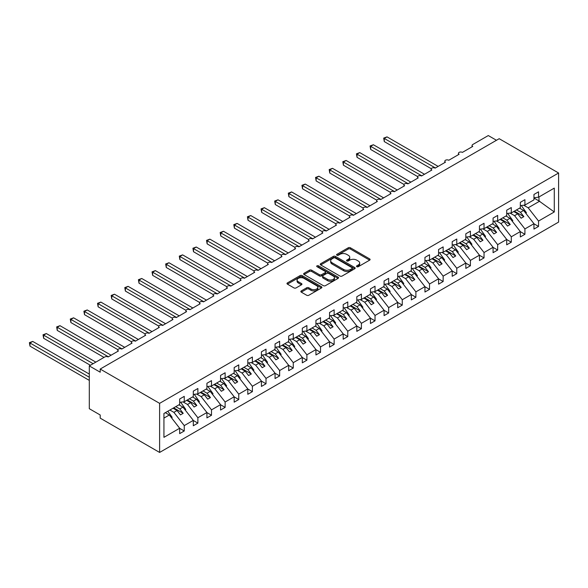 <?xml version="1.0" encoding="UTF-8"?>
<svg xmlns="http://www.w3.org/2000/svg" width="588" height="588" viewBox="0 0 588 588"><rect width="100%" height="100%" fill="white"/><g stroke="black" fill="none" stroke-linecap="round" stroke-linejoin="round"><path stroke-width="0.88" d="M356.791 266.702A1.058 0.61 0 0 0 358.29 266.702L369.661 260.139A1.514 0.875 0 0 0 370.102 259.521A1.514 0.875 0 0 0 369.661 258.904L350.404 247.783A1.514 0.875 0 0 0 348.258 247.783L336.895 254.347A1.058 0.61 0 0 0 336.579 254.78A1.058 0.61 0 0 0 336.895 255.214A1.058 0.61 0 0 0 338.387 255.214L339.864 254.361A4.844 2.793 0 0 1 346.707 254.361L348.316 255.288A4.844 2.793 0 0 1 349.735 257.265A4.844 2.793 0 0 1 348.316 259.242L346.846 260.094A1.058 0.61 0 0 0 346.53 260.528A1.058 0.61 0 0 0 346.846 260.954A1.058 0.61 0 0 0 348.339 260.954L349.816 260.109A4.844 2.793 0 0 1 356.659 260.109L358.268 261.035A4.844 2.793 0 0 1 359.687 263.012A4.844 2.793 0 0 1 358.268 264.99L356.791 265.835A1.058 0.61 0 0 0 356.482 266.268A1.058 0.61 0 0 0 356.791 266.702L356.791 265.835M301.284 290.906A1.514 0.875 0 0 0 300.843 291.523A1.514 0.875 0 0 0 301.284 292.14L306.693 295.257A1.514 0.875 0 0 0 308.832 295.257L321.46 287.973A1.514 0.875 0 0 0 321.901 287.356A1.514 0.875 0 0 0 321.46 286.731L302.195 275.618A1.514 0.875 0 0 0 300.056 275.618L287.429 282.901A1.514 0.875 0 0 0 286.988 283.519A1.514 0.875 0 0 0 287.429 284.136L293.956 287.907A1.514 0.875 0 0 0 296.095 287.907L301.497 284.79A1.514 0.875 0 0 0 301.945 284.173A1.514 0.875 0 0 0 301.497 283.556L298.263 281.681A4.05 2.337 0 0 1 297.08 280.035A4.05 2.337 0 0 1 299.579 277.874A4.05 2.337 0 0 1 303.989 278.381L316.667 285.702A4.05 2.337 0 0 1 317.851 287.356A4.05 2.337 0 0 1 315.352 289.509A4.05 2.337 0 0 1 310.942 289.002L308.832 287.782A1.514 0.875 0 0 0 306.693 287.782L301.284 290.906L301.284 292.14M558.6 173.004L159.613 403.353L159.613 452.444L558.6 222.095L558.6 173.004L499.19 138.702L100.203 369.051L100.203 372.197L89.302 365.905L104.833 356.938A2.315 1.338 0 0 1 108.104 356.938L118.46 350.955A2.315 1.338 0 0 1 117.784 350.014A2.315 1.338 0 0 1 119.21 348.78A2.315 1.338 0 0 1 121.731 349.074L132.087 343.091A2.315 1.338 0 0 1 131.411 342.15A2.315 1.338 0 0 1 132.837 340.915A2.315 1.338 0 0 1 135.358 341.202L145.714 335.226A2.315 1.338 0 0 1 145.038 334.278A2.315 1.338 0 0 1 146.463 333.043A2.315 1.338 0 0 1 148.984 333.337L159.341 327.354A2.315 1.338 0 0 1 158.664 326.413A2.315 1.338 0 0 1 160.09 325.179A2.315 1.338 0 0 1 162.611 325.465L172.968 319.49A2.315 1.338 0 0 1 172.291 318.549A2.315 1.338 0 0 1 173.717 317.314A2.315 1.338 0 0 1 176.238 317.601L186.594 311.625A2.315 1.338 0 0 1 185.918 310.677A2.315 1.338 0 0 1 187.344 309.442A2.315 1.338 0 0 1 189.865 309.736L200.221 303.753A2.315 1.338 0 0 1 199.545 302.813A2.315 1.338 0 0 1 200.971 301.578A2.315 1.338 0 0 1 203.492 301.864L213.848 295.889A2.315 1.338 0 0 1 213.172 294.941A2.315 1.338 0 0 1 214.598 293.713A2.315 1.338 0 0 1 217.119 294L227.475 288.017A2.315 1.338 0 0 1 226.799 287.076A2.315 1.338 0 0 1 228.225 285.841A2.315 1.338 0 0 1 230.746 286.135L241.102 280.153A2.315 1.338 0 0 1 240.426 279.212A2.315 1.338 0 0 1 241.852 277.977A2.315 1.338 0 0 1 244.373 278.264L254.729 272.288A2.315 1.338 0 0 1 254.053 271.34A2.315 1.338 0 0 1 255.479 270.105A2.315 1.338 0 0 1 258 270.399L268.356 264.416A2.315 1.338 0 0 1 267.68 263.475A2.315 1.338 0 0 1 269.106 262.241A2.315 1.338 0 0 1 271.627 262.527L281.983 256.552A2.315 1.338 0 0 1 281.307 255.611A2.315 1.338 0 0 1 282.732 254.376A2.315 1.338 0 0 1 285.254 254.663L295.61 248.687A2.315 1.338 0 0 1 294.933 247.739A2.315 1.338 0 0 1 296.359 246.504A2.315 1.338 0 0 1 298.88 246.798L309.237 240.815A2.315 1.338 0 0 1 308.56 239.875A2.315 1.338 0 0 1 309.986 238.64A2.315 1.338 0 0 1 312.507 238.926L322.863 232.951A2.315 1.338 0 0 1 322.18 232.003A2.315 1.338 0 0 1 323.613 230.775A2.315 1.338 0 0 1 326.134 231.062L336.49 225.086A2.315 1.338 0 0 1 335.807 224.138A2.315 1.338 0 0 1 337.24 222.903A2.315 1.338 0 0 1 339.761 223.197L350.117 217.215A2.315 1.338 0 0 1 349.434 216.274A2.315 1.338 0 0 1 350.867 215.039A2.315 1.338 0 0 1 353.381 215.326L363.737 209.35A2.315 1.338 0 0 1 363.061 208.402A2.315 1.338 0 0 1 364.494 207.174A2.315 1.338 0 0 1 367.008 207.461L377.364 201.478A2.315 1.338 0 0 1 376.688 200.537A2.315 1.338 0 0 1 378.121 199.303A2.315 1.338 0 0 1 380.634 199.597L390.991 193.614A2.315 1.338 0 0 1 390.314 192.673A2.315 1.338 0 0 1 391.74 191.438A2.315 1.338 0 0 1 394.261 191.725L404.618 185.749A2.315 1.338 0 0 1 403.941 184.801A2.315 1.338 0 0 1 405.367 183.566A2.315 1.338 0 0 1 407.888 183.86L418.244 177.877A2.315 1.338 0 0 1 417.568 176.937A2.315 1.338 0 0 1 418.994 175.702A2.315 1.338 0 0 1 421.515 175.988L431.871 170.013A2.315 1.338 0 0 1 431.195 169.065A2.315 1.338 0 0 1 432.621 167.837A2.315 1.338 0 0 1 435.142 168.124L445.498 162.148A2.315 1.338 0 0 1 444.822 161.2A2.315 1.338 0 0 1 446.248 159.965A2.315 1.338 0 0 1 448.769 160.259L459.125 154.276A2.315 1.338 0 0 1 458.449 153.336A2.315 1.338 0 0 1 459.875 152.101A2.315 1.338 0 0 1 462.396 152.388L472.752 146.412A2.315 1.338 180 0 1 472.076 145.464A2.315 1.338 180 0 1 472.752 144.523L488.29 135.556L496.463 140.275M159.613 403.353L100.203 369.051M339.967 276.044A1.514 0.875 0 0 0 342.106 276.044L354.733 268.76A1.514 0.875 0 0 0 355.174 268.143A1.514 0.875 0 0 0 354.733 267.518L335.476 256.405A1.514 0.875 0 0 0 333.337 256.405L320.71 263.689A1.514 0.875 0 0 0 320.262 264.306A1.514 0.875 0 0 0 320.71 264.923L339.967 276.044M317.439 266.93A1.058 0.61 0 0 1 318.512 267.084L318.512 265.82L338.093 277.124A1.514 0.875 0 0 1 338.541 277.749A1.514 0.875 0 0 1 338.093 278.367L325.473 285.65A1.514 0.875 0 0 1 323.326 285.65L304.07 274.53L304.07 273.295A1.514 0.875 0 0 0 303.629 273.912A1.514 0.875 0 0 0 304.07 274.53M304.07 273.295L309.472 270.179A1.514 0.875 0 0 1 311.611 270.179L319.424 274.684A1.514 0.875 0 0 0 321.562 274.684L325.149 272.619A1.514 0.875 0 0 0 325.59 272.001A1.514 0.875 0 0 0 325.149 271.384L317.013 266.687A1.058 0.61 0 0 1 316.704 266.254A1.058 0.61 0 0 1 317.358 265.688A1.058 0.61 0 0 1 318.512 265.82M163.934 418.105L169.315 414.996L179.671 428.248L163.934 437.332L163.934 413.482L179.671 404.39L179.671 399.009L184.25 396.371L184.25 401.751L179.671 402.317M184.25 401.751L193.298 396.525L193.298 391.145L197.877 388.499L197.877 393.879L193.298 394.452M197.877 393.879L206.925 388.661L206.925 383.28L211.504 380.634L211.504 386.015L206.925 386.588M211.504 386.015L220.551 380.789L220.551 375.409L225.131 372.77L225.131 378.15L220.551 378.716M225.131 378.15L234.178 372.924L234.178 367.544L238.757 364.898L238.757 370.278L234.178 370.852M238.757 370.278L247.805 365.06L247.805 359.672L252.384 357.034L252.384 362.414L247.805 362.987M252.384 362.414L261.432 357.188L261.432 351.808L266.011 349.162L266.011 354.549L261.432 355.115M266.011 354.549L275.059 349.323L275.059 343.943L279.638 341.297L279.638 346.677L275.059 347.251M279.638 346.677L288.686 341.452L288.686 336.071L293.265 333.433L293.265 338.813L288.686 339.379M293.265 338.813L302.313 333.587L302.313 328.207L306.892 325.561L306.892 330.941L302.313 331.514M306.892 330.941L315.94 325.723L315.94 320.342L320.519 317.696L320.519 323.077L315.94 323.65M320.519 323.077L329.567 317.851L329.567 312.471L334.146 309.832L334.146 315.212L329.567 315.778M334.146 315.212L343.194 309.986L343.194 304.606L347.773 301.96L347.773 307.34L343.194 307.914M347.773 307.34L356.82 302.122L356.82 296.734L361.399 294.096L361.399 299.476L356.82 300.049M361.399 299.476L370.447 294.25L370.447 288.87L375.026 286.224L375.026 291.611L370.447 292.177M375.026 291.611L384.074 286.385L384.074 281.005L388.653 278.359L388.653 283.739L384.074 284.313M388.653 283.739L397.701 278.514L397.701 273.133L402.273 270.495L402.273 275.875L397.701 276.441M402.273 275.875L411.321 270.649L411.321 265.269L415.9 262.623L415.9 268.003L411.321 268.576M415.9 268.003L424.948 262.785L424.948 257.404L429.527 254.758L429.527 260.139L424.948 260.712M429.527 260.139L438.575 254.913L438.575 249.532L443.154 246.894L443.154 252.274L438.575 252.84M443.154 252.274L452.201 247.048L452.201 241.668L456.78 239.022L456.78 244.402L452.201 244.976M456.78 244.402L465.828 239.184L465.828 233.796L470.407 231.157L470.407 236.538L465.828 237.111M470.407 236.538L479.455 231.312L479.455 225.932L484.034 223.286L484.034 228.673L479.455 229.239M484.034 228.673L493.082 223.447L493.082 218.067L497.661 215.421L497.661 220.801L493.082 221.375M497.661 220.801L506.709 215.583L506.709 210.195L511.288 207.557L511.288 212.937L506.709 213.51M511.288 212.937L520.336 207.711L520.336 202.331L524.915 199.685L524.915 205.072L520.336 205.638M179.671 428.343L184.25 430.982L184.25 425.602L193.298 420.376L182.941 407.131L178.936 404.816M169.888 410.042L173.894 412.357L184.25 425.602M193.298 420.471L197.877 423.117L197.877 417.737L206.925 412.511L196.568 399.267L192.563 396.951M183.037 401.898L187.521 404.485L197.877 417.737M206.925 412.607L211.504 415.253L211.504 409.865L220.551 404.647L210.195 391.395L206.19 389.08M196.664 394.034L201.147 396.621L211.504 409.865M220.551 404.742L225.131 407.381L225.131 402.001L234.178 396.775L223.822 383.53L219.816 381.215M210.291 386.169L214.774 388.756L225.131 402.001M234.178 396.871L238.757 399.517L238.757 394.136L247.805 388.911L237.449 375.659L233.443 373.351M223.918 378.297L228.401 380.884L238.757 394.136M247.805 389.006L252.384 391.645L252.384 386.265L261.432 381.046L251.076 367.794L247.07 365.479M237.545 370.433L242.028 373.02L252.384 386.265M261.432 381.134L266.011 383.78L266.011 378.4L275.059 373.174L264.703 359.929L260.697 357.614M251.172 362.561L255.655 365.148L266.011 378.4M275.059 373.27L279.638 375.916L279.638 370.536L288.686 365.31L278.33 352.058L274.324 349.75M264.798 354.696L269.282 357.284L279.638 370.536M288.686 365.405L293.265 368.044L293.265 362.664L302.313 357.438L291.957 344.193L287.951 341.878M278.425 346.832L282.909 349.419L293.265 362.664M302.313 357.533L306.892 360.179L306.892 354.799L315.94 349.573L305.584 336.329L301.578 334.013M292.052 338.96L296.536 341.547L306.892 354.799M315.94 349.669L320.519 352.315L320.519 346.927L329.567 341.709L319.211 328.457L315.205 326.149M305.679 331.095L310.163 333.683L320.519 346.927M329.567 341.804L334.146 344.443L334.146 339.063L343.194 333.837L332.837 320.592L328.832 318.277M319.306 323.231L323.79 325.818L334.146 339.063M343.194 333.933L347.773 336.579L347.773 331.198L356.82 325.972L346.464 312.72L342.459 310.413M332.933 315.359L337.416 317.946L347.773 331.198M356.82 326.068L361.399 328.714L361.399 323.326L370.447 318.108L360.091 304.856L356.085 302.541M346.56 307.495L351.043 310.082L361.399 323.326M370.447 318.196L375.026 320.842L375.026 315.462L384.074 310.236L373.718 296.991L369.705 294.676M360.187 299.623L364.67 302.21L375.026 315.462M384.074 310.332L388.653 312.978L388.653 307.597L397.701 302.372L387.345 289.12L383.332 286.812M373.814 291.758L378.297 294.345L388.653 307.597M397.701 302.467L402.273 305.106L402.273 299.726L411.321 294.507L400.965 281.255L396.959 278.94M387.441 283.894L391.917 286.481L402.273 299.726M411.321 294.595L415.9 297.241L415.9 291.861L424.948 286.635L414.591 273.391L410.586 271.075M401.067 276.022L405.544 278.609L415.9 291.861M424.948 286.731L429.527 289.377L429.527 283.997L438.575 278.771L428.218 265.519L424.213 263.211M414.694 268.157L419.17 270.745L429.527 283.997M438.575 278.866L443.154 281.505L443.154 276.125L452.201 270.899L441.845 257.654L437.84 255.339M428.321 260.293L432.797 262.88L443.154 276.125M452.201 270.994L456.78 273.641L456.78 268.26L465.828 263.034L455.472 249.79L451.466 247.474M441.948 252.421L446.424 255.008L456.78 268.26M465.828 263.13L470.407 265.776L470.407 260.388L479.455 255.17L469.099 241.918L465.093 239.603M455.575 244.557L460.051 247.144L470.407 260.388M479.455 255.266L484.034 257.904L484.034 252.524L493.082 247.298L482.726 234.053L478.72 231.738M469.195 236.692L473.678 239.279L484.034 252.524M493.082 247.394L497.661 250.04L497.661 244.659L506.709 239.434L496.353 226.182L492.347 223.874M482.821 228.82L487.305 231.407L497.661 244.659M506.709 239.529L511.288 242.168L511.288 236.788L520.336 231.569L509.98 218.317L505.974 216.002M496.448 220.956L500.932 223.543L511.288 236.788M520.336 231.657L524.915 234.303L524.915 228.923L533.963 223.697L533.963 229.077L538.542 226.439L538.542 221.059L554.286 211.967L538.976 200.949L538.976 196.951M510.075 213.084L514.559 215.671L524.915 228.923M524.915 205.072L533.963 199.846L533.963 194.466L538.542 191.82L538.542 197.201L533.963 197.774M533.963 223.793L538.542 226.439M523.702 205.219L528.186 207.807L538.542 221.059M89.302 365.905L89.302 408.704L100.203 414.996L100.203 418.141L159.613 452.444M169.315 414.996L165.309 412.688M184.25 430.982L179.671 433.628L179.671 428.248M197.877 423.117L193.298 425.763L193.298 420.376M211.504 415.253L206.925 417.892L206.925 412.511M225.131 407.381L220.551 410.027L220.551 404.647M238.757 399.517L234.178 402.155L234.178 396.775M252.384 391.645L247.805 394.291L247.805 388.911M266.011 383.78L261.432 386.426L261.432 381.046M279.638 375.916L275.059 378.554L275.059 373.174M293.265 368.044L288.686 370.69L288.686 365.31M306.892 360.179L302.313 362.825L302.313 357.438M320.519 352.315L315.94 354.954L315.94 349.573M334.146 344.443L329.567 347.089L329.567 341.709M347.773 336.579L343.194 339.225L343.194 333.837M361.399 328.714L356.82 331.353L356.82 325.972M375.026 320.842L370.447 323.488L370.447 318.108M388.653 312.978L384.074 315.616L384.074 310.236M402.273 305.106L397.701 307.752L397.701 302.372M415.9 297.241L411.321 299.887L411.321 294.507M429.527 289.377L424.948 292.016L424.948 286.635M443.154 281.505L438.575 284.151L438.575 278.771M456.78 273.641L452.201 276.286L452.201 270.899M470.407 265.776L465.828 268.415L465.828 263.034M484.034 257.904L479.455 260.55L479.455 255.17M497.661 250.04L493.082 252.678L493.082 247.298M511.288 242.168L506.709 244.814L506.709 239.434M524.915 234.303L520.336 236.949L520.336 231.569M538.542 197.201L554.286 188.116L554.286 211.967M173.894 412.357L177.054 410.527L180.465 414.885L183.191 413.313L179.781 408.954L182.941 407.131M173.048 408.219L177.054 410.527M175.775 406.646L179.781 408.954M187.521 404.485L190.681 402.662L194.091 407.021L196.818 405.448L193.408 401.09L196.568 399.267M186.675 400.347L190.681 402.662M189.402 398.774L193.408 401.09M201.147 396.621L204.308 394.798L207.718 399.156L210.445 397.584L207.035 393.225L210.195 391.395M200.302 392.483L204.308 394.798M203.029 390.91L207.035 393.225M214.774 388.756L217.935 386.926L221.345 391.285L224.072 389.712L220.662 385.353L223.822 383.53M213.929 384.618L217.935 386.926M216.656 383.038L220.662 385.353M228.401 380.884L231.562 379.062L234.972 383.42L237.699 381.847L234.289 377.489L237.449 375.659M227.556 376.746L231.562 379.062M230.283 375.173L234.289 377.489M242.028 373.02L245.189 371.19L248.599 375.556L251.319 373.975L247.916 369.617L251.076 367.794M241.183 368.882L245.189 371.19M243.91 367.309L247.916 369.617M255.655 365.148L258.816 363.325L262.226 367.684L264.945 366.111L261.542 361.752L264.703 359.929M254.81 361.01L258.816 363.325M257.537 359.437L261.542 361.752M269.282 357.284L272.442 355.461L275.853 359.819L278.572 358.246L275.169 353.888L278.33 352.058M268.437 353.145L272.442 355.461M271.164 351.573L275.169 353.888M282.909 349.419L286.069 347.589L289.48 351.947L292.199 350.375L288.796 346.016L291.957 344.193M282.064 345.281L286.069 347.589M284.79 343.708L288.796 346.016M296.536 341.547L299.696 339.724L303.099 344.083L305.826 342.51L302.423 338.151L305.584 336.329M295.69 337.409L299.696 339.724M298.417 335.836L302.423 338.151M310.163 333.683L313.323 331.86L316.726 336.218L319.453 334.646L316.05 330.287L319.211 328.457M309.317 329.545L313.323 331.86M312.044 327.972L316.05 330.287M323.79 325.818L326.95 323.988L330.353 328.347L333.08 326.774L329.677 322.415L332.837 320.592M322.944 321.68L326.95 323.988M325.671 320.1L329.677 322.415M337.416 317.946L340.577 316.124L343.98 320.482L346.707 318.909L343.304 314.551L346.464 312.72M336.571 313.808L340.577 316.124M339.291 312.235L343.304 314.551M351.043 310.082L354.204 308.259L357.607 312.618L360.334 311.037L356.931 306.679L360.091 304.856M350.198 305.944L354.204 308.259M352.918 304.371L356.931 306.679M364.67 302.21L367.831 300.387L371.234 304.746L373.961 303.173L370.55 298.814L373.718 296.991M363.825 298.072L367.831 300.387M366.544 296.499L370.55 298.814M378.297 294.345L381.458 292.523L384.861 296.881L387.588 295.308L384.177 290.95L387.345 289.12M377.452 290.207L381.458 292.523M380.171 288.635L384.177 290.95M391.917 286.481L395.085 284.651L398.488 289.009L401.214 287.436L397.804 283.078L400.965 281.255M391.071 282.343L395.085 284.651M393.798 280.77L397.804 283.078M405.544 278.609L408.711 276.786L412.115 281.145L414.841 279.572L411.431 275.213L414.591 273.391M404.698 274.471L408.711 276.786M407.425 272.898L411.431 275.213M419.17 270.745L422.331 268.922L425.741 273.28L428.468 271.707L425.058 267.349L428.218 265.519M418.325 266.607L422.331 268.922M421.052 265.034L425.058 267.349M432.797 262.88L435.958 261.05L439.368 265.409L442.095 263.836L438.685 259.477L441.845 257.654M431.952 258.742L435.958 261.05M434.679 257.169L438.685 259.477M446.424 255.008L449.585 253.185L452.995 257.544L455.722 255.971L452.312 251.613L455.472 249.79M445.579 250.87L449.585 253.185M448.306 249.297L452.312 251.613M460.051 247.144L463.212 245.321L466.622 249.679L469.349 248.107L465.939 243.741L469.099 241.918M459.206 243.006L463.212 245.321M461.933 241.433L465.939 243.741M473.678 239.279L476.839 237.449L480.249 241.808L482.976 240.235L479.565 235.876L482.726 234.053M472.833 235.134L476.839 237.449M475.56 233.561L479.565 235.876M487.305 231.407L490.465 229.585L493.876 233.943L496.603 232.37L493.192 228.012L496.353 226.182M486.46 227.269L490.465 229.585M489.187 225.696L493.192 228.012M500.932 223.543L504.092 221.713L507.503 226.071L510.23 224.498L506.819 220.14L509.98 218.317M500.087 219.405L504.092 221.713M502.814 217.832L506.819 220.14M514.559 215.671L517.719 213.848L521.13 218.207L523.857 216.634L520.446 212.275L523.607 210.453L519.601 208.137M513.714 211.533L517.719 213.848M516.44 209.96L520.446 212.275M523.607 210.453L533.963 223.697M528.186 207.807L539.74 201.133M533.963 198.053L538.976 200.949M514.368 211.158L523.857 216.634M500.741 219.023L510.23 224.498M487.114 226.894L496.603 232.37M473.487 234.759L482.976 240.235M459.86 242.624L469.349 248.107M446.233 250.495L455.722 255.971M432.606 258.36L442.095 263.836M418.979 266.232L428.468 271.707M405.353 274.096L414.841 279.572M391.726 281.961L401.214 287.436M378.106 289.833L387.588 295.308M364.479 297.697L373.961 303.173M350.852 305.562L360.334 311.037M337.225 313.433L346.707 318.909M323.598 321.298L333.08 326.774M309.972 329.17L319.453 334.646M296.345 337.034L305.826 342.51M282.718 344.899L292.199 350.375M269.091 352.771L278.572 358.246M255.464 360.635L264.945 366.111M241.837 368.5L251.319 373.975M228.21 376.371L237.699 381.847M214.583 384.236L224.072 389.712M200.956 392.1L210.445 397.584M187.329 399.972L196.818 405.448M173.703 407.837L183.191 413.313M357.217 266.849L358.268 266.246A4.844 2.793 0 0 0 359.687 264.269L359.687 263.012M349.735 257.265L349.735 258.522A4.844 2.793 0 0 1 348.316 260.499L347.265 261.109M369.639 260.153L350.404 249.04A1.514 0.875 0 0 0 348.258 249.04L337.314 255.361M354.711 268.767L335.476 257.662A1.514 0.875 0 0 0 333.337 257.662L320.725 264.938L320.71 263.689M352.058 268.569A1.058 0.61 0 0 0 352.366 268.143A1.058 0.61 0 0 0 352.058 267.709L335.153 257.948A1.058 0.61 0 0 0 333.653 257.948L332.102 258.845A4.844 2.793 0 0 0 330.684 260.822A4.844 2.793 0 0 0 332.102 262.792L343.657 269.466A4.844 2.793 0 0 0 350.507 269.466L352.058 268.569L352.058 269.833A1.058 0.61 0 0 0 352.366 269.4L352.366 268.143M330.684 260.822L330.684 262.079A4.844 2.793 0 0 0 332.102 264.056L332.102 262.792M352.058 269.833L350.507 270.73A4.844 2.793 0 0 1 343.657 270.73L332.102 264.056M304.092 274.545L309.472 271.435L309.472 270.179M325.59 272.001L325.59 273.258A1.514 0.875 0 0 1 325.149 273.876L321.562 275.948A1.514 0.875 0 0 1 319.424 275.948L311.611 271.435A1.514 0.875 0 0 0 309.472 271.435M318.512 267.084L338.078 278.374M327.531 279.366A4.05 2.337 0 0 0 331.941 279.873A4.05 2.337 0 0 0 334.44 277.712A4.05 2.337 0 0 0 333.256 276.059L328.788 273.486A1.514 0.875 0 0 0 326.649 273.486L323.062 275.551A1.514 0.875 0 0 0 322.621 276.169A1.514 0.875 0 0 0 323.062 276.786L327.531 279.366L327.531 280.623A4.05 2.337 0 0 0 331.941 281.13A4.05 2.337 0 0 0 334.44 278.977L334.44 277.712M322.621 276.169L322.621 277.426A1.514 0.875 0 0 0 323.062 278.05L323.062 276.786M327.531 280.623L323.062 278.05M317.851 287.356L317.851 288.612A4.05 2.337 0 0 1 315.352 290.773A4.05 2.337 0 0 1 310.942 290.266L308.832 289.046A1.514 0.875 0 0 0 306.693 289.046L301.306 292.148M297.08 280.035L297.08 281.292A4.05 2.337 0 0 0 298.263 282.946L298.263 281.681M301.482 284.798L298.263 282.946M321.46 286.731L321.46 287.973L302.195 276.875A1.514 0.875 0 0 0 300.056 276.875L287.451 284.151M383.692 138.107L384.287 138.452L384.287 141.598L383.692 138.107L387.014 136.879L384.287 138.452L435.414 167.97M384.287 141.598L431.276 168.727M387.014 136.879L438.141 166.397M521.284 205.521L526.444 212.775L525.738 213.179M526.444 212.775L525.878 213.356M370.065 145.971L370.661 146.316L370.661 149.462L370.065 145.971L373.387 144.744L370.661 146.316L421.787 175.834M370.661 149.462L417.649 176.591M373.387 144.744L424.514 174.261M507.657 213.385L512.817 220.64L512.111 221.044M512.817 220.64L512.251 221.22M356.438 153.835L357.034 154.181L357.034 157.334L356.438 153.835L359.76 152.608L357.034 154.181L408.16 183.699M357.034 157.334L404.022 184.456M359.76 152.608L410.887 182.126M494.03 221.257L499.19 228.511L498.484 228.916M499.19 228.511L498.624 229.092M342.811 161.707L343.407 162.053L343.407 165.199L342.811 161.707L346.134 160.48L343.407 162.053L394.533 191.57M343.407 165.199L390.395 192.327M346.134 160.48L397.26 189.998M480.403 229.122L485.563 236.376L484.865 236.78M485.563 236.376L484.997 236.957M329.184 169.572L329.78 169.917L329.78 173.063L329.184 169.572L332.507 168.344L329.78 169.917L380.906 199.435M329.78 173.063L376.768 200.192M332.507 168.344L383.633 197.862M466.776 236.993L471.936 244.248L471.238 244.652M471.936 244.248L471.37 244.829M315.558 177.436L316.153 177.789L316.153 180.935L315.558 177.436L318.88 176.209L316.153 177.789L367.279 207.307M316.153 180.935L363.141 208.056M318.88 176.209L370.006 205.726M453.15 244.858L458.309 252.112L457.611 252.517M458.309 252.112L457.743 252.693M301.931 185.308L302.533 185.654L302.533 188.799L301.931 185.308L305.253 184.081L302.533 185.654L353.66 215.171M302.533 188.799L349.515 215.928M305.253 184.081L356.379 213.598M439.523 252.722L444.682 259.977L443.984 260.381M444.682 259.977L444.116 260.558M288.304 193.173L288.906 193.518L288.906 196.664L288.304 193.173L291.626 191.945L288.906 193.518L340.033 223.036M288.906 196.664L335.888 223.793M291.626 191.945L342.753 221.463M425.896 260.594L431.055 267.849L430.357 268.253M431.055 267.849L430.49 268.429M274.677 201.045L275.28 201.39L275.28 204.536L274.677 201.045L277.999 199.817L275.28 201.39L326.406 230.908M275.28 204.536L322.261 231.657M277.999 199.817L329.126 229.335M412.269 268.459L417.429 275.713L416.73 276.117M417.429 275.713L416.863 276.294M261.05 208.909L261.653 209.254L261.653 212.4L261.05 208.909L264.372 207.682L261.653 209.254L312.779 238.772M261.653 212.4L308.634 239.529M264.372 207.682L315.499 237.199M398.642 276.323L403.802 283.578L403.103 283.982M403.802 283.578L403.243 284.158M247.423 216.774L248.026 217.119L248.026 220.272L247.423 216.774L250.753 215.546L248.026 217.119L299.152 246.637M248.026 220.272L295.007 247.394M250.753 215.546L301.872 245.064M385.015 284.195L390.175 291.45L389.476 291.854M390.175 291.45L389.616 292.03M233.796 224.645L234.399 224.991L234.399 228.137L233.796 224.645L237.126 223.418L234.399 224.991L285.525 254.508M234.399 228.137L281.38 255.266M237.126 223.418L288.252 252.936M371.388 292.06L376.548 299.314L375.85 299.718M376.548 299.314L375.989 299.895M220.169 232.51L220.772 232.855L220.772 236.001L220.169 232.51L223.499 231.282L220.772 232.855L271.899 262.373M220.772 236.001L267.753 263.13M223.499 231.282L274.625 260.8M357.769 299.931L362.921 307.186L362.223 307.59M362.921 307.186L362.362 307.759M206.542 240.374L207.145 240.72L207.145 243.873L206.542 240.374L209.872 239.147L207.145 240.72L258.272 270.237M207.145 243.873L254.126 270.994M209.872 239.147L260.999 268.665M344.142 307.796L349.294 315.05L348.596 315.455M349.294 315.05L348.735 315.631M192.915 248.246L193.518 248.592L193.518 251.737L192.915 248.246L196.245 247.019L193.518 248.592L244.645 278.109M193.518 251.737L240.499 278.866M196.245 247.019L247.372 276.536M330.515 315.66L335.667 322.915L334.969 323.319M335.667 322.915L335.109 323.496M179.289 256.111L179.891 256.456L179.891 259.602L179.289 256.111L182.618 254.883L179.891 256.456L231.018 285.974M179.891 259.602L226.88 286.731M182.618 254.883L233.745 284.401M316.888 323.532L322.04 330.787L321.342 331.191M322.04 330.787L321.482 331.367M165.669 263.983L166.264 264.328L166.264 267.474L165.669 263.983L168.991 262.755L166.264 264.328L217.391 293.846M166.264 267.474L213.253 294.595M168.991 262.755L220.118 292.273M303.261 331.397L308.413 338.651L307.715 339.055M308.413 338.651L307.855 339.232M152.042 271.847L152.637 272.193L152.637 275.338L152.042 271.847L155.364 270.62L152.637 272.193L203.764 301.71M152.637 275.338L199.626 302.467M155.364 270.62L206.491 300.137M289.634 339.261L294.786 346.516L294.088 346.92M294.786 346.516L294.228 347.096M138.415 279.712L139.011 280.057L139.011 283.203L138.415 279.712L141.737 278.484L139.011 280.057L190.137 309.575M139.011 283.203L185.999 310.332M141.737 278.484L192.864 308.002M276.007 347.133L281.167 354.388L280.461 354.792M281.167 354.388L280.601 354.968M124.788 287.583L125.384 287.929L125.384 291.075L124.788 287.583L128.111 286.356L125.384 287.929L176.51 317.446M125.384 291.075L172.372 318.204M128.111 286.356L179.237 315.874M262.38 354.998L267.54 362.252L266.834 362.656M267.54 362.252L266.974 362.833M111.161 295.448L111.757 295.793L111.757 298.939L111.161 295.448L114.484 294.221L111.757 295.793L162.883 325.311M111.757 298.939L158.745 326.068M114.484 294.221L165.61 323.738M248.753 362.862L253.913 370.124L253.207 370.528M253.913 370.124L253.347 370.697M97.534 303.312L98.13 303.658L98.13 306.811L97.534 303.312L100.857 302.085L98.13 303.658L149.256 333.175M98.13 306.811L145.118 333.933M100.857 302.085L151.983 331.603M235.126 370.734L240.286 377.988L239.581 378.393M240.286 377.988L239.72 378.569M83.908 311.184L84.503 311.53L84.503 314.676L83.908 311.184L87.23 309.957L84.503 311.53L135.63 341.047M84.503 314.676L131.492 341.804M87.23 309.957L138.356 339.474M221.5 378.599L226.659 385.853L225.954 386.257M226.659 385.853L226.093 386.434M70.281 319.049L70.876 319.394L70.876 322.54L70.281 319.049L73.603 317.821L70.876 319.394L122.003 348.912M70.876 322.54L117.865 349.669M73.603 317.821L124.729 347.339M207.873 386.47L213.032 393.725L212.334 394.129M213.032 393.725L212.466 394.305M56.654 326.913L57.249 327.266L57.249 330.412L56.654 326.913L59.976 325.686L57.249 327.266L108.376 356.784M57.249 330.412L104.017 357.408M59.976 325.686L111.103 355.203M194.246 394.335L199.406 401.589L198.707 401.994M199.406 401.589L198.84 402.17M43.027 334.785L43.622 335.131L43.622 338.276L43.027 334.785L46.349 333.558L43.622 335.131L93.117 363.7M43.622 338.276L90.39 365.28M46.349 333.558L95.844 362.127M180.619 402.199L185.779 409.454L185.08 409.858M185.779 409.454L185.213 410.034M29.4 342.65L29.995 342.995L29.995 346.141L29.4 342.65L32.722 341.422L29.995 342.995L89.302 377.239M29.995 346.141L89.302 380.385M32.722 341.422L89.302 374.086M167.823 411.233L172.152 417.326L171.453 417.73M172.152 417.326L171.586 417.906M358.268 266.246L358.268 264.99M346.846 260.954L346.846 260.094M348.316 260.499L348.316 259.242M336.895 255.214L336.895 254.347M348.258 249.04L348.258 247.783M350.404 249.04L350.404 247.783M369.661 260.139L369.661 258.904M333.337 257.662L333.337 256.405M335.476 257.662L335.476 256.405M354.733 268.76L354.733 267.518M343.657 270.73L343.657 269.466M350.507 270.73L350.507 269.466M311.611 271.435L311.611 270.179M319.424 275.948L319.424 274.684M321.562 275.948L321.562 274.684M325.149 273.876L325.149 272.619M338.093 278.367L338.093 277.124M306.693 289.046L306.693 287.782M308.832 289.046L308.832 287.782M310.942 290.266L310.942 289.002M301.497 284.79L301.497 283.556M287.429 284.136L287.429 282.901M300.056 276.875L300.056 275.618M302.195 276.875L302.195 275.618M458.449 154.666L458.449 153.336M472.076 146.802L472.076 145.464M444.822 162.538L444.822 161.2M431.195 170.402L431.195 169.065M417.568 178.274L417.568 176.937M403.941 186.139L403.941 184.801M390.314 194.003L390.314 192.673M376.688 201.875L376.688 200.537M363.061 209.74L363.061 208.402M349.434 217.604L349.434 216.274M335.807 225.476L335.807 224.138M322.18 233.34L322.18 232.003M308.56 241.205L308.56 239.875M294.933 249.077L294.933 247.739M281.307 256.941L281.307 255.611M267.68 264.813L267.68 263.475M254.053 272.678L254.053 271.34M240.426 280.542L240.426 279.212M226.799 288.414L226.799 287.076M213.172 296.279L213.172 294.941M199.545 304.143L199.545 302.813M185.918 312.015L185.918 310.677M172.291 319.879L172.291 318.549M158.664 327.751L158.664 326.413M145.038 335.616L145.038 334.278M131.411 343.48L131.411 342.15M117.784 351.352L117.784 350.014"/></g></svg>
